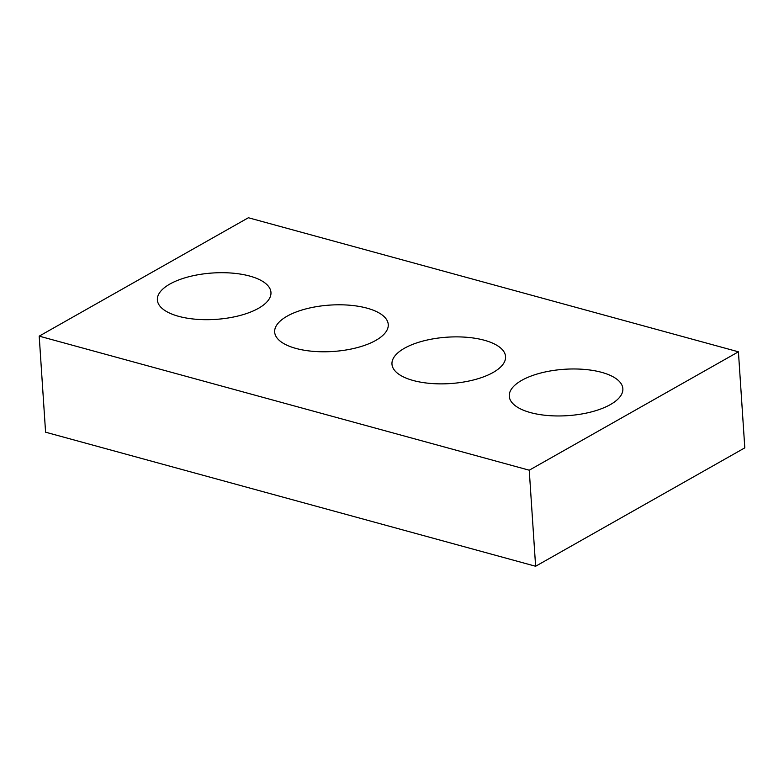 <?xml version="1.0" encoding="UTF-8"?>
<svg xmlns="http://www.w3.org/2000/svg" width="784" height="784" viewBox="0 0 784 784"><rect width="100%" height="100%" fill="white"/><g stroke="black" fill="none" stroke-linecap="round" stroke-linejoin="round"><path stroke-width="1.18" d="M738.42 351.81L248.381 217.746L39.2 336.14L529.239 470.204L738.42 351.81L744.8 447.86L535.619 566.254L529.239 470.204M535.619 566.254L45.58 432.19L39.2 336.14M258.475 308.318A56.918 23.246 176.2 0 1 196.049 319.264A56.918 23.246 176.2 0 1 157.368 299.968A56.918 23.246 176.2 0 1 212.631 272.999A56.918 23.246 176.2 0 1 270.96 292.422A56.918 23.246 176.2 0 1 258.475 308.318M375.781 340.403A56.918 23.246 176.2 0 1 313.345 351.359A56.918 23.246 176.2 0 1 274.665 332.053A56.918 23.246 176.2 0 1 329.927 305.094A56.918 23.246 176.2 0 1 388.256 324.517A56.918 23.246 176.2 0 1 375.781 340.403M493.077 372.498A56.918 23.246 176.2 0 1 430.641 383.445A56.918 23.246 176.2 0 1 391.971 364.148A56.918 23.246 176.2 0 1 447.223 337.179A56.918 23.246 176.2 0 1 505.562 356.602A56.918 23.246 176.2 0 1 493.077 372.498M610.373 404.583A56.918 23.246 176.2 0 1 547.938 415.54A56.918 23.246 176.2 0 1 509.267 396.234A56.918 23.246 176.2 0 1 564.519 369.274A56.918 23.246 176.2 0 1 622.859 388.688A56.918 23.246 176.2 0 1 610.373 404.583"/></g></svg>

